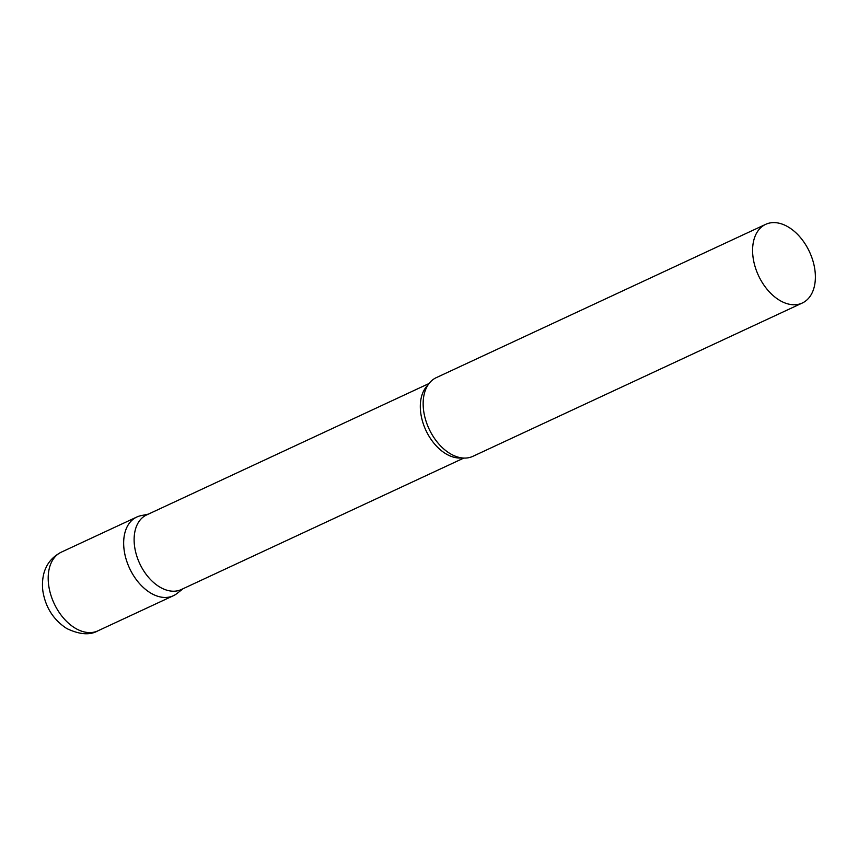<?xml version="1.0" encoding="UTF-8"?>
<svg xmlns="http://www.w3.org/2000/svg" width="858" height="858" viewBox="0 0 858 858"><rect width="100%" height="100%" fill="white"/><g stroke="black" fill="none" stroke-linecap="round" stroke-linejoin="round"><path stroke-width="1.29" d="M97.887 630.845L173.359 595.72A43.393 28.132 -115 0 1 150.858 593.146A43.393 28.132 -115 0 1 124.592 552.895A43.393 28.132 -115 0 1 136.744 517.052L61.272 552.177A43.393 28.132 -115 0 0 49.12 588.02A43.393 28.132 -115 0 0 75.386 628.27A43.393 28.132 -115 0 0 97.887 630.845C89.961 635.381 79.601 634.62 66.817 628.56C53.55 619.948 45.581 607.518 42.9 591.269C41.409 580.062 44.112 571.439 45.667 568.436C46.718 565.872 50.214 557.947 61.272 552.177M429.075 383.494L146.525 514.982A41.13 26.673 65 0 0 134.384 534.866A41.13 26.673 65 0 0 148.552 577.38A41.13 26.673 65 0 0 181.242 589.564L463.781 458.075M148.359 514.135L140.776 515.712A43.393 28.132 65 0 0 123.938 538.02A43.393 28.132 65 0 0 140.959 585.156A43.393 28.132 65 0 0 176.984 593.5L183.065 588.717M765.679 224.346L436.239 377.67A43.393 28.132 65 0 0 423.809 396.031A43.393 28.132 65 0 0 423.434 398.638A43.393 28.132 65 0 0 450.804 454.021A43.393 28.132 65 0 0 472.855 456.338L802.294 303.024A43.393 28.132 65 0 0 815.1 282.046A43.393 28.132 65 0 0 800.149 237.205A43.393 28.132 65 0 0 765.679 224.346A43.393 28.132 65 0 0 752.874 245.324A43.393 28.132 65 0 0 767.813 290.165A43.393 28.132 65 0 0 802.294 303.024M427.981 385.038A41.13 26.673 65 0 0 420.581 401.673A41.13 26.673 65 0 0 432.11 440.862A41.13 26.673 65 0 0 461.894 457.915"/></g></svg>
